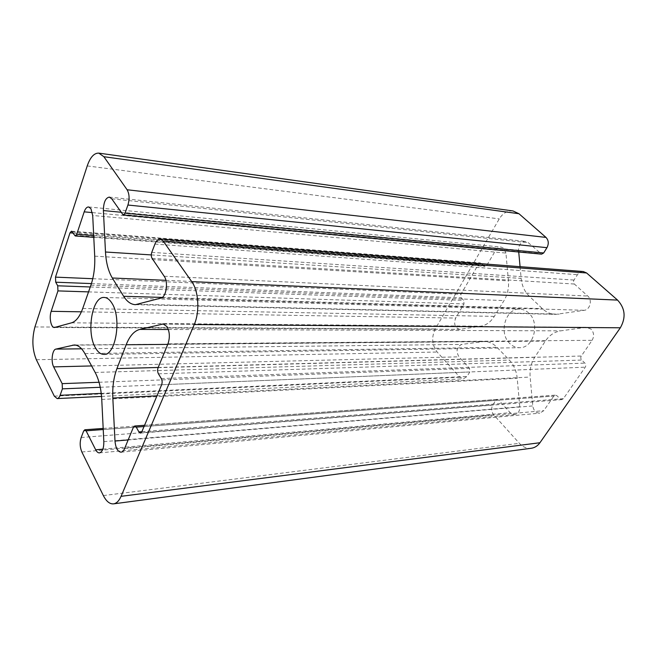 <?xml version="1.0" encoding="UTF-8"?>
<svg xmlns="http://www.w3.org/2000/svg" width="657" height="657" viewBox="0 0 657 657"><rect width="100%" height="100%" fill="white"/><g stroke="black" fill="none" stroke-linecap="round" stroke-linejoin="round"><path stroke-width="0.49" stroke-dasharray="3.29 2.46" d="M528.86 313.167C526.167 310.613 523.144 309.275 519.802 309.151C505.586 308.026 498.384 332.943 509.668 343.381C512.55 346.255 515.844 347.693 519.564 347.693C533.476 348.415 540.399 323.236 528.86 313.167M592.105 340.318C594.38 336.22 594.01 332.467 591.004 329.058L585.978 327.383L560.766 330.841C554.434 331.851 549.301 335.267 545.367 341.09L534.806 357.162C531.111 362.984 529.55 369.62 530.142 377.052L532.778 405.927C533.591 410.6 535.923 412.998 539.783 413.146L543.791 410.658L553.818 396.056L555.362 395.12L557.062 395.818L560.101 398.922L561.834 399.62L563.386 398.684L585.28 367.164C586.093 365.719 585.962 364.372 584.886 363.116L581.708 360.052C580.648 358.812 580.517 357.465 581.322 356.02L592.105 340.318L167.97 343.833M505.939 253.068L503.796 248.33L501.036 247.048C498.893 246.942 497.135 247.985 495.748 250.177L486.829 265.288L485.038 266.372L480.415 262.923L478.633 264.007L460.927 294.287L461.222 297.826L463.711 300.372L464.014 303.928L455.671 318.062C453.544 324.065 454.899 327.835 459.736 329.379L480.825 326.192C486.237 325.256 490.73 321.987 494.302 316.395L504.018 300.577C507.516 294.689 508.994 288.127 508.444 280.876L505.939 253.068L92.703 215.48M513.018 210.954C507.442 210.486 502.851 213.131 499.263 218.896L435.271 328.943C431.312 337.287 431.945 344.982 437.168 352.029L459.843 377.208L463.39 378.834L467.012 376.477L469.829 371.952L469.517 368.347L458.947 356.825C455.769 351.06 456.672 346.929 461.641 344.424L484.119 341.468C488.874 341.484 493.177 343.439 497.029 347.323L509.339 360.069C513.815 364.857 516.443 370.926 517.207 378.276L519.777 406.782C519.827 411.249 518.135 413.853 514.694 414.6L510.21 412.678L498.696 400.129L497.185 399.464L495.805 400.343L492.84 404.909C491.042 408.342 491.329 411.635 493.703 414.805L519.375 443.311C522.882 447.072 526.857 448.723 531.299 448.263M518.726 252.009L518.57 250.227C518.71 244.691 521.009 241.751 525.469 241.398L528.285 242.688L541.606 254.144M583.276 271.538C580.919 271.448 578.989 272.499 577.478 274.683L573.988 280.054C573.2 281.549 573.331 282.871 574.374 284.029L587.785 296.052C592.532 299.912 590.126 309.743 584.319 310.301L555.797 314.375C550.73 314.194 546.246 312.28 542.345 308.634L529.197 296.135C524.573 291.577 521.888 285.664 521.141 278.396L520.073 266.685M103.831 441.635L519.777 406.782M102.878 449.158L510.21 412.678M103.239 429.538L498.696 400.129M83.661 430.992L495.805 400.343M81.172 437.521L492.84 404.909M81.854 451.991L493.703 414.805M103.354 495.567L519.375 443.311M154.921 244.092L577.478 274.683M151.759 252.387L573.988 280.054M152.087 258.39L574.374 284.029M164.184 276.244L587.785 296.052M160.981 298.048L584.319 310.301M138.422 304.298L559.189 314.161M162.246 297.424L542.345 308.634M165.909 280.334L529.197 296.135M151.291 254.916L521.141 278.396M120.822 212.227L518.57 250.227M111.731 198.808L528.285 242.688M122.268 214.363L540.514 253.659M87.225 165.925L499.263 218.896M34.936 326.956L435.271 328.943M36.349 359.724L437.168 352.029M54.309 396.138L459.843 377.208M101.244 393.395L467.012 376.477M100.258 387.285L469.829 371.952M99.043 382.267L469.517 368.347M91.61 365.941L458.947 356.825M81.558 348.81L461.641 344.424M75.826 345.147L482.164 341.607M84.884 353.597L497.029 347.323M95.158 372.445L509.339 360.069M101.753 399.448L517.207 378.276M94.707 256.156L508.444 280.876M90.904 285.179L504.018 300.577M92.358 212.605L495.748 250.177M93.688 235.584L486.829 265.288M74.405 235.321L484.012 265.896M72.278 231.822L481.417 263.391M73.042 233.071L478.633 264.007M92.768 278.708L460.927 294.287M91.438 283.586L461.222 297.826M90.28 286.969L463.711 300.372M88.547 291.889L464.014 303.928M81.411 311.82L455.671 318.062M54.901 327.441L460.36 329.329M71.556 322.825L480.825 326.192M82.725 308.47L494.302 316.395M124.526 448.698L543.791 410.658M128.148 439.944L532.778 405.927M133.371 427.337L553.818 396.056M144.031 426.549L557.062 395.818M141.855 431.706L560.101 398.922M141.838 431.748L563.386 398.684M161.647 384.739L585.28 367.164M161.302 378.563L584.886 363.116M158.427 373.825L581.708 360.052M158.091 367.682L581.322 356.02M163.946 324.09L585.978 327.383M168.348 329.502L560.766 330.841M167.74 344.391L545.367 341.09M158.181 367.468L534.806 357.162M156.974 395.826L530.142 377.052M104.225 297.465L519.802 309.151M99.486 452.887L514.694 414.6M103.182 428.43L497.185 399.464M135.432 304.676L555.797 314.375M109.317 197.092L525.469 241.398M101.556 396.426L463.39 378.834M74.208 344.982L484.119 341.468M88.613 206.955L501.036 247.048M93.779 237.341L485.038 266.372M71.457 231.182L480.415 262.923M54.4 327.506L459.736 329.379M121.028 452.18L539.783 413.146M144.565 425.284L555.362 395.12M140.458 433.086L561.834 399.62M163.191 323.991L586.816 327.334M103.88 354.369L519.564 347.693"/><path stroke-width="0.99" d="M111.961 303.255C109.653 299.518 107.075 297.588 104.225 297.465C92.144 296.151 86.059 332.573 95.503 347.939C97.918 352.177 100.71 354.32 103.88 354.369C115.755 355.667 121.89 318.07 111.961 303.255M167.97 343.833C170.064 337.567 169.744 331.818 167.001 326.611L163.191 323.991L139.76 329.403C134.151 330.947 129.618 336.064 126.169 344.753L116.93 368.602C113.71 377.192 112.339 387.006 112.823 398.043L114.991 441.052C115.673 448.033 117.685 451.745 121.028 452.18C122.44 452.008 123.606 450.842 124.526 448.698L133.371 427.337L134.742 425.999L136.245 427.124L138.914 431.936L140.458 433.086L141.838 431.748L161.647 384.739C162.386 382.555 162.271 380.502 161.302 378.563L158.427 373.825C157.475 371.911 157.36 369.866 158.091 367.682L167.97 343.833M92.703 215.48L90.921 208.655L88.613 206.955C86.814 206.922 85.344 208.556 84.186 211.841L76.729 234.303L75.251 235.97L71.457 231.182L69.995 232.841L55.492 277.131L55.722 282.206L57.717 285.803L57.947 290.903L51.18 311.311C48.971 317.43 51.008 327.81 54.4 327.506L71.556 322.825C76.007 321.454 79.735 316.666 82.725 308.47L90.904 285.179C93.869 276.466 95.134 266.791 94.707 256.156L92.703 215.48M103.831 441.635C103.863 448.238 102.41 451.983 99.486 452.887C98.074 452.952 96.809 451.926 95.7 449.807L86.075 430.82L84.81 429.777L83.661 430.992L81.172 437.521C79.678 442.416 79.899 447.245 81.854 451.991L103.354 495.567C106.327 501.406 109.727 504.165 113.554 503.862C116.552 503.393 119.057 500.889 121.06 496.331L194.242 324.542C199.917 311.853 198.66 290.969 191.721 281.623L163.191 241.053L160.177 239.041C158.041 239.017 156.292 240.7 154.921 244.092L151.759 252.387C151.044 254.678 151.159 256.673 152.087 258.39L164.184 276.244C168.512 281.993 166.262 297.104 160.981 298.048L135.432 304.676C130.957 304.462 127.031 301.662 123.656 296.291L112.314 278.001C108.364 271.374 106.081 262.71 105.481 252.009L103.395 210.569C103.527 202.397 105.506 197.905 109.317 197.092L111.731 198.808L123.212 215.02L125.019 213.155L127.918 205.033C129.684 198.989 129.413 193.897 127.105 189.758L103.872 156.711L98.829 153.13C94.115 152.941 90.247 157.204 87.225 165.925L34.936 326.956C31.791 338.766 32.267 349.696 36.349 359.724L54.309 396.138L57.159 398.585C58.35 398.479 59.327 397.386 60.099 395.3L62.399 388.854L62.16 383.647L53.66 366.877C50.761 361.646 52.248 349.59 55.878 349.105L74.208 344.982C78.126 345.024 81.682 347.898 84.884 353.597L95.158 372.445C98.928 379.565 101.129 388.566 101.753 399.448L103.831 441.635M123.212 215.02L541.606 254.144L543.676 252.978L546.969 247.673C548.965 243.722 548.644 240.306 546 237.415L518.964 213.73L513.018 210.954L98.829 153.13M520.073 266.685L518.726 252.009M113.554 503.862L531.299 448.263C534.773 447.754 537.664 445.906 539.947 442.728L620.348 327.794C626.113 317.561 625.185 308.33 617.564 300.093L586.594 272.967L583.276 271.538L160.177 239.041M95.7 449.807L102.878 449.158M86.075 430.82L103.239 429.538M121.06 496.331L539.947 442.728M194.242 324.542L620.348 327.794M191.721 281.623L617.564 300.093M163.191 241.053L586.594 272.967M123.656 296.291L162.246 297.424M112.314 278.001L165.909 280.334M105.481 252.009L151.291 254.916M103.395 210.569L120.822 212.227M125.019 213.155L543.676 252.978M127.918 205.033L546.969 247.673M127.105 189.758L546 237.415M103.872 156.711L518.964 213.73M60.099 395.3L101.244 393.395M62.399 388.854L100.258 387.285M62.16 383.647L99.043 382.267M53.66 366.877L91.61 365.941M55.878 349.105L81.558 348.81M72.599 345.18L75.826 345.147M84.186 211.841L92.358 212.605M76.729 234.303L93.688 235.584M69.995 232.841L73.042 233.071M55.492 277.131L92.768 278.708M55.722 282.206L91.438 283.586M57.717 285.803L90.28 286.969M57.947 290.903L88.547 291.889M51.18 311.311L81.411 311.82M114.991 441.052L128.148 439.944M136.245 427.124L144.031 426.549M138.914 431.936L141.855 431.706M162.427 324.073L163.946 324.09M139.76 329.403L168.348 329.502M126.169 344.753L167.74 344.391M116.93 368.602L158.181 367.468M112.823 398.043L156.974 395.826M84.81 429.777L103.182 428.43M57.159 398.585L101.556 396.426M75.251 235.97L93.779 237.341M134.742 425.999L144.565 425.284"/></g></svg>
